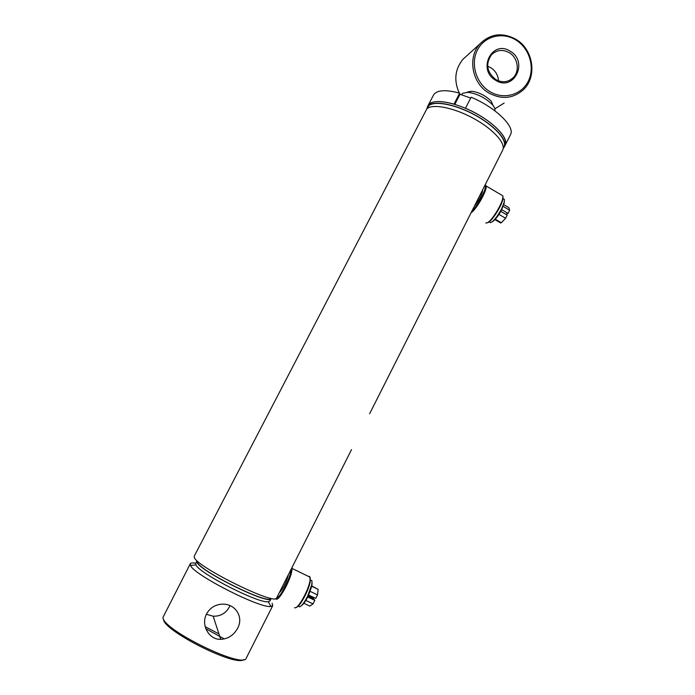 <?xml version="1.0" encoding="UTF-8"?>
<svg xmlns="http://www.w3.org/2000/svg" width="695" height="695" viewBox="0 0 695 695"><rect width="100%" height="100%" fill="white"/><g stroke="black" fill="none" stroke-linecap="round" stroke-linejoin="round"><path stroke-width="1.04" d="M426.661 108.959L428.815 105.71C434.636 100.427 455.633 104.476 475.067 115.118C494.545 125.699 507.367 140.051 504.092 146.662L503.901 147.036M270.598 598.204C270.729 606.023 198.379 570.447 197.554 562.203M276.697 597.848L276.61 598.013C275.507 605.927 194.852 565.991 194.235 557.147L194.296 556.07L426.886 108.759C432.716 103.494 453.844 107.612 473.434 118.341C493.068 128.992 506.021 143.396 502.754 149.99L369.636 413.725M510.356 134.943L505.178 145.194C508.488 138.505 495.596 124.023 475.979 113.363C456.407 102.643 435.252 98.594 429.38 103.955L427.303 107.039M503.197 148.452L504.37 146.793C507.671 140.129 494.753 125.673 475.128 115.023C455.555 104.293 434.41 100.228 428.546 105.553L426.652 108.967M351.531 449.596L276.61 598.013M471.974 210.985C478.177 205.633 487.812 186.529 484.858 185.478L485.709 185.244L485.023 185.131M471.071 212.774C476.37 209.595 487.499 189.804 486.126 185.973L485.709 185.244M485.736 222.956L486.952 222.913C491.33 221.722 502.537 203.739 502.859 197.319L502.806 195.808L501.364 194.956M487.334 222.8L487.742 222.678C491.956 221.531 502.728 204.261 503.041 198.075L502.885 196.346M474.338 206.302C478.16 201.715 480.853 196.963 482.391 192.046L482.504 190.117M482.469 191.69L481.965 191.186M276.567 598.082C280.493 597.665 291.301 576.242 290.927 569.657M275.741 598.56C278.104 604.024 293.742 574.383 291.718 568.302L291.683 568.154M294.524 607.665C297.695 610.262 309.944 587.909 310.109 579.196L309.614 576.346M296.122 607.387C300.049 607.178 310.213 587.579 310.361 579.96L310.057 577.476M279.208 592.861C283.073 588.943 286.062 583.183 288.182 575.59L288.312 574.834M279.52 592.244L280.042 592.149M206.606 613.85C200.629 624.718 208.769 639.834 220.732 639.348C228.186 638.861 233.815 635.161 237.62 628.254C244.119 616.682 234.875 603.052 221.531 604.198C214.92 604.78 209.942 607.995 206.606 613.85M229.949 605.562L229.168 607.343C225.554 613.494 220.211 616.439 213.157 616.196L206.38 614.302M243.632 659.564C235.935 667.261 162.439 630.217 163.551 619.176M246.36 657.939L246.239 658.174C243.528 669.355 161.944 629.496 162.977 617.386L190.248 563.862M272.11 603.217L272.744 605.675L270.963 606.431C260.677 608.924 193.34 574.609 190.517 565.443L190.334 563.697C190.925 562.854 192.75 562.698 195.799 563.237M269.955 600.932L268.244 601.74C258.87 603.755 198.744 573.123 195.947 564.905L195.755 563.315L196.876 561.16M269.886 601.079L271.102 598.656C269.973 605.875 197.684 570.117 196.963 561.925L196.885 561.186M205.181 626.673L218.951 633.909M205.824 628.732L224.303 638.94M467.301 92.088L471.592 91.227C479.176 92.339 485.718 95.675 491.235 101.235L493.198 105.71M494.849 110.809C495.3 109.228 494.51 107.23 492.494 104.823C485.579 97.865 477.369 93.686 467.874 92.279L462.54 93.347L461.515 94.807M489.784 91.549C503.415 100.002 521.372 95.119 528.2 81.35C535.22 67.702 529.59 48.468 516.072 40.119C502.659 31.553 484.511 36.062 477.474 49.944C470.228 63.697 476.058 83.313 489.784 91.549M488.802 92.956C501.46 99.741 512.927 98.725 523.205 89.898C537.409 77.067 533.595 49.666 516.15 39.433C502.563 32.048 490.479 33.542 479.897 43.915C467.257 57.364 471.992 83.357 488.802 92.956M494.831 108.828L504.11 103.086M498.497 80.863C498.098 75.234 495.552 70.864 490.887 67.763L487.664 66.268M509.357 52.733C502.685 49.119 496.716 49.805 491.461 54.792C485.362 63.914 486.778 72.15 495.683 79.499C502.129 82.966 507.941 82.401 513.119 77.797C520.025 71.298 518.001 57.772 509.357 52.733M510.356 51.3C492.442 39.146 476.761 69.57 495.57 80.238C513.596 92.166 528.912 61.933 510.356 51.3M467.075 55.548L462.748 59.475C454.904 69.422 453.731 80.611 459.247 93.026M470.689 98.091L460.029 94.268L459.664 93.147C445.182 89.316 436.434 90.02 433.419 95.25L428.129 105.449M454.834 104.363L460.029 94.268M427.929 105.831C430.857 100.758 439.553 100.184 454.017 104.12L459.664 93.147M510.556 134.552C515.212 126.612 495.266 107.195 471.123 97.239L465.468 108.264C489.619 118.289 509.713 137.506 505.178 145.194L504.37 146.793M504.37 201.454L501.842 209.36C498.393 215.841 495.231 219.941 492.347 221.662M489.176 221.809L490.453 222.687C493.606 221.375 497.333 216.718 501.642 208.717L504.222 202.158L504.414 199.448L503.163 198.718M498.958 214.373L505.613 218.265L507.194 215.085L500.8 211.332M495.309 219.203L501.356 222.73L505.613 218.265M503.18 206.398L509.644 210.194L508.879 207.683L503.797 204.704M501.703 209.638L508.054 213.365L509.644 210.194M505.786 214.251L508.054 213.365M500.921 222.478L500.669 222.991L494.909 219.629M312.081 582.827L311.89 585.902L308.024 596.545C305.591 601.262 303.428 604.259 301.534 605.536M298.216 606.04L299.623 606.874C301.769 605.944 304.393 602.487 307.485 596.51L311.838 584.573L311.977 580.785L310.352 579.943M305.843 600.445L313.028 603.877L314.792 600.341L307.789 596.988M303.871 603.277L309.788 606.101L313.028 603.877M308.215 596.145L313.497 598.673L314.792 600.341M310.265 591.419L317.519 594.894L318.154 589.36L311.812 586.302M308.736 595.068L315.747 598.421L317.519 594.894M308.337 595.902L313.141 598.204L311.873 596.571M311.864 586.059L317.676 589.125M503.623 147.592C508.323 141.537 496.265 126.942 476.44 115.857C456.684 104.693 434.722 100.236 428.763 105.683L427.095 108.116M504.092 146.662L503.197 148.435M502.806 195.808L486.126 185.973M503.041 198.075L502.859 197.319M309.979 577.119L291.718 568.302M310.361 579.96L310.109 579.196M213.157 616.196L220.732 639.348M272.744 605.675L246.239 658.174M195.947 564.905L190.517 565.443M268.244 601.74L270.963 606.431M471.592 91.227L467.874 92.279M491.235 101.235L492.494 104.823M509.852 80.212L513.119 77.797M462.748 59.475L479.897 43.915M504.136 203.513L504.222 202.158M502.972 198.596L504.414 199.448M311.89 585.902L311.838 584.573M310.361 580.004L311.977 580.785"/></g></svg>
